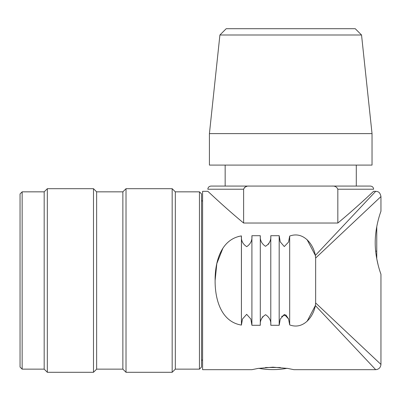 <?xml version="1.0" encoding="UTF-8"?>
<svg xmlns="http://www.w3.org/2000/svg" width="401" height="401" viewBox="0 0 401 401"><rect width="100%" height="100%" fill="white"/><g stroke="black" fill="none" stroke-linecap="round" stroke-linejoin="round"><path stroke-width="0.6" d="M207.843 191.322L202.6 191.322L202.6 369.672L251.908 369.672L258.064 368.429L272.896 367.171L287.733 368.429L293.873 369.672L375.702 369.672L315.356 305.552L375.702 369.672C378.875 369.346 380.624 367.597 380.95 364.429L315.647 302.966L380.95 364.424L380.95 274.199C381.06 274.469 375.201 259.673 375.211 242.75C375.191 225.803 381.075 210.931 380.95 211.252L380.95 196.565L315.647 258.028L315.356 255.437L375.702 191.322L315.356 255.437L307.061 239.643M210.991 186.074L370.459 186.074C372.389 186.28 373.436 187.327 373.607 189.222L337.832 189.222L337.832 223.031C357.361 206.851 373.511 191.287 373.607 191.322C373.587 191.202 357.371 206.871 337.832 223.031L243.618 223.031C224.044 206.836 208.049 191.367 207.843 191.322C207.823 191.162 223.999 206.806 243.618 223.031L243.618 189.222L207.843 189.222C208.014 187.327 209.061 186.28 210.991 186.074L225.156 186.074L225.156 165.092M337.832 189.222C336.78 186.896 334.85 185.848 332.043 186.074L356.294 186.074L356.294 165.092M307.071 321.346L315.351 305.582M238.379 236.505L241.412 235.908C241.001 240.545 242.775 244.124 246.735 246.65C250.625 243.978 252.349 240.329 251.908 235.703L260.299 235.703C259.918 240.214 261.652 243.748 265.502 246.294C269.417 243.818 271.176 240.289 270.79 235.703L279.186 235.703L280.229 241.843L284.294 246.56L288.55 242.064L289.677 236.089C303.256 230.961 313.422 244.139 315.356 255.437L315.647 258.028L315.647 302.966L315.356 305.552C313.392 316.905 303.261 330.013 289.677 324.9L288.565 318.96L284.344 314.429L280.239 319.116L279.186 325.286L270.79 325.286C271.176 320.775 269.442 317.246 265.587 314.7C261.678 317.176 259.913 320.705 260.299 325.286L251.908 325.286L250.846 319.026L246.68 314.339L242.485 319.011L241.412 325.081C220.901 321.732 214.951 298.971 215.116 280.51C214.941 262.134 220.811 239.322 241.412 235.908L241.412 325.036M251.908 325.036L251.908 235.703M373.607 191.322L375.702 191.322C377.361 191.598 379.917 191.322 380.95 196.565L315.647 258.028M364.108 200.069L363.005 201.076M269.552 242.124L268.379 244.359M241.452 237.136L241.412 324.98M222.891 248.244L216.816 263.597L215.116 280.5M261.542 318.865L262.715 316.63M281.582 316.404L285.798 314.875L288.54 318.895M257.071 368.599L258.715 368.318A78.621 78.621 0 0 0 287.066 368.318L287.763 368.434M243.618 223.031L243.618 189.222L244.44 187.578M245.086 187.097L246.52 186.475M249.407 186.074C246.61 185.843 244.68 186.896 243.618 189.222M370.459 186.074L356.294 186.074M289.677 236.089L289.677 324.9M279.186 236.129L279.186 324.865M270.79 235.703L270.79 325.286M260.299 235.703L260.299 325.286M251.908 236.254L251.908 324.73M376.755 226.735L376.755 258.725L378.138 265.016M376.755 251.121L375.657 251.121M265.457 367.501L280.329 367.501M209.417 165.092L372.033 165.092L372.033 133.618L209.417 133.618L209.417 165.092M219.908 35.002L226.204 28.707L355.246 28.707L361.542 35.002L219.908 35.002L209.417 133.618M22.15 369.146L20.05 367.05L20.05 193.944L22.15 191.843L22.15 369.146L44.18 369.146L44.18 191.843L22.15 191.843M93.488 315.547L93.488 188.696L47.328 188.696L47.328 372.293L93.488 372.293L93.488 315.547M172.174 315.547L172.174 188.696L126.014 188.696L126.014 372.293L172.174 372.293L172.174 315.547M199.452 191.843L201.548 193.944L201.548 367.05L199.452 369.146L199.452 191.843L175.322 191.843L172.174 188.696M199.452 369.146L175.322 369.146L175.322 191.843M96.636 191.843L122.866 191.843L122.866 369.146L96.636 369.146L96.636 191.843L93.488 188.696M279.181 235.898L279.181 325.096M361.542 35.002L372.033 133.618M202.6 201.041L201.548 200.761M202.6 359.948L201.548 360.228M44.18 369.146L47.328 372.293M44.18 191.843L47.328 188.696M96.636 369.146L93.488 372.293M122.866 369.146L126.014 372.293M122.866 191.843L126.014 188.696M175.322 369.146L172.174 372.293"/></g></svg>
